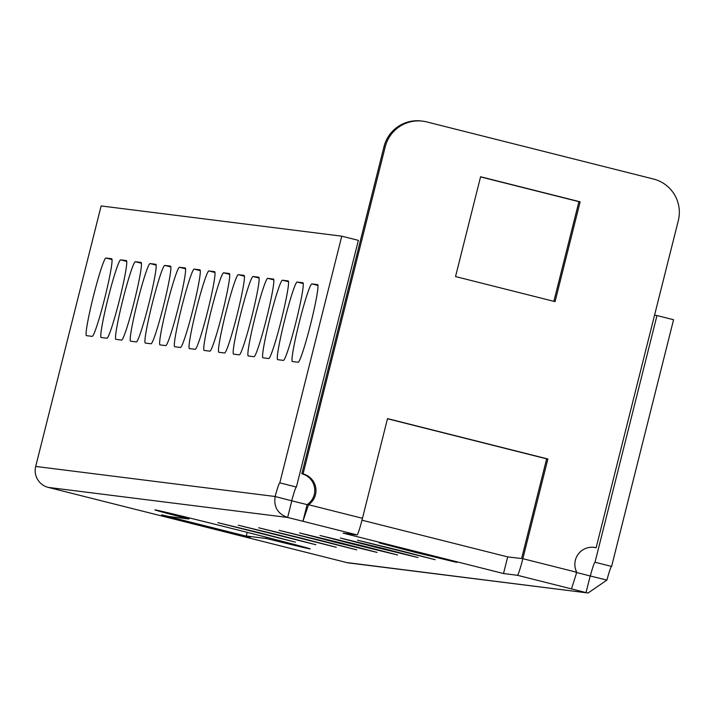 <?xml version="1.0" encoding="UTF-8"?>
<svg xmlns="http://www.w3.org/2000/svg" width="714" height="714" viewBox="0 0 714 714"><rect width="100%" height="100%" fill="white"/><g stroke="black" fill="none" stroke-linecap="round" stroke-linejoin="round"><path stroke-width="1.07" d="M382.061 548.156L340.391 538.044L376.34 547.442L418.02 557.545L382.061 548.156M307.118 504.628L291.812 500.826L287.635 517.463L302.932 521.265L308.528 504.718L307.118 504.628L302.932 521.265L357.027 534.893L343.139 533.144L503.504 573.529L517.391 575.279A17.27 1.232 -75.9 0 0 522.835 558.687L547.879 458.995L387.515 418.609L362.471 518.302A17.27 1.232 104.1 0 1 357.027 534.893M387.47 418.752L546.647 458.843L521.613 558.535L507.69 556.902L361.98 520.203M593.486 547.29A17.154 17.109 -82.8 0 1 594.914 547.584L596.136 547.736A17.154 17.109 97.2 0 0 576.769 572.271L571.486 588.898L586.024 592.611L590.201 575.975L575.663 572.262M361.632 545.594L319.961 535.482L355.911 544.871L397.591 554.983L361.632 545.594M341.203 543.024L299.532 532.921L335.482 542.31L377.162 552.413L341.203 543.024M320.773 540.462L279.103 530.35L356.732 549.851L320.773 540.462M300.353 537.892L258.673 527.789L336.303 547.281L300.353 537.892M279.924 535.33L238.244 525.218L315.874 544.72L279.924 535.33M259.494 532.76L217.815 522.657L295.444 542.149L259.494 532.76M399.224 550.316L357.544 540.203L435.174 559.705L399.224 550.316M420.876 553.029L379.205 542.926L415.155 552.315L456.835 562.418L420.876 553.029M266.286 538.499A80.039 0.696 -165.9 0 0 310.153 548.87A80.039 0.696 -165.9 0 0 238.244 530.091A80.039 0.696 -165.9 0 0 154.893 509.876A80.039 0.696 -165.9 0 0 188.862 519.007L168.843 516.49L161.614 514.901L250.328 537.178L246.259 535.991L266.286 538.499L266.59 537.285M346.585 562.534L588.077 592.995L348.637 562.927A17.27 17.225 -82.8 0 1 346.585 562.534L48.195 487.385A17.27 17.225 -82.8 0 1 35.7 466.438L101.129 205.944L341.774 236.173L358.366 240.35L296.399 487.037L279.817 482.86L341.774 236.173M503.504 573.529L507.69 556.902M588.077 592.995L606.927 580.071L589.398 575.779M654.542 315.249L656.978 315.552L595.012 562.248A17.154 1.223 -75.9 0 0 590.344 575.895M606.927 580.071A17.154 1.223 104.1 0 1 611.603 566.425L673.57 319.729L656.978 315.552M611.603 566.425L595.012 562.248M291.812 500.826L275.14 496.507C273.578 506.931 277.737 513.91 287.635 517.463L48.195 487.385M291.731 500.692A17.154 1.223 104.1 0 1 296.399 487.037M277.675 359.669A40.02 2.865 104.1 0 1 277.648 359.669A40.02 2.865 104.1 0 1 284.6 320.327A40.02 2.865 104.1 0 1 297.167 282.048L302.888 282.762A40.02 2.865 104.1 0 1 302.914 282.771A40.02 2.865 104.1 0 1 295.962 322.103A40.02 2.865 104.1 0 1 283.396 360.392L277.675 359.669M298.104 362.239L292.383 361.516A40.02 2.865 104.1 0 1 292.356 361.516A40.02 2.865 104.1 0 1 299.309 322.175A40.02 2.865 104.1 0 1 311.875 283.895L317.596 284.609A40.02 2.865 104.1 0 1 317.623 284.618A40.02 2.865 104.1 0 1 310.67 323.951A40.02 2.865 104.1 0 1 298.104 362.239M279.817 482.86A17.154 1.223 -75.9 0 0 275.14 496.507L35.7 466.438M282.458 280.2L288.179 280.914A40.02 2.865 104.1 0 1 288.206 280.923A40.02 2.865 104.1 0 1 281.254 320.256A40.02 2.865 104.1 0 1 268.687 358.544L262.966 357.821A40.02 2.865 104.1 0 1 262.939 357.821A40.02 2.865 104.1 0 1 269.892 318.48A40.02 2.865 104.1 0 1 282.458 280.2L288.554 281.735M267.75 278.353L273.471 279.067A40.02 2.865 104.1 0 1 273.498 279.076A40.02 2.865 104.1 0 1 266.545 318.408A40.02 2.865 104.1 0 1 253.979 356.697L248.258 355.974A40.02 2.865 104.1 0 1 248.231 355.974A40.02 2.865 104.1 0 1 255.184 316.632A40.02 2.865 104.1 0 1 267.75 278.353L273.846 279.888M253.042 276.505L258.763 277.219A40.02 2.865 104.1 0 1 258.789 277.228A40.02 2.865 104.1 0 1 251.837 316.561A40.02 2.865 104.1 0 1 239.27 354.849L233.549 354.126A40.02 2.865 104.1 0 1 233.523 354.126A40.02 2.865 104.1 0 1 240.475 314.785A40.02 2.865 104.1 0 1 253.042 276.505L259.137 278.041M238.333 274.658L244.054 275.372A40.02 2.865 104.1 0 1 244.081 275.381A40.02 2.865 104.1 0 1 237.128 314.713A40.02 2.865 104.1 0 1 224.562 353.002L218.841 352.279A40.02 2.865 104.1 0 1 218.814 352.279A40.02 2.865 104.1 0 1 225.767 312.937A40.02 2.865 104.1 0 1 238.333 274.658L244.429 276.193M223.625 272.81L229.346 273.524A40.02 2.865 104.1 0 1 229.373 273.533A40.02 2.865 104.1 0 1 222.42 312.866A40.02 2.865 104.1 0 1 209.854 351.154L204.133 350.431A40.02 2.865 104.1 0 1 204.106 350.431A40.02 2.865 104.1 0 1 211.058 311.09A40.02 2.865 104.1 0 1 223.625 272.81L229.721 274.346M208.916 270.963L214.637 271.677A40.02 2.865 104.1 0 1 214.664 271.686A40.02 2.865 104.1 0 1 207.712 311.018A40.02 2.865 104.1 0 1 195.145 349.307L189.424 348.584A40.02 2.865 104.1 0 1 189.397 348.584A40.02 2.865 104.1 0 1 196.35 309.242A40.02 2.865 104.1 0 1 208.916 270.963L215.012 272.498M194.208 269.116L199.929 269.83A40.02 2.865 104.1 0 1 199.956 269.838A40.02 2.865 104.1 0 1 193.003 309.171A40.02 2.865 104.1 0 1 180.437 347.459L174.716 346.736A40.02 2.865 104.1 0 1 174.689 346.736A40.02 2.865 104.1 0 1 181.642 307.395A40.02 2.865 104.1 0 1 194.208 269.116L200.304 270.651M179.5 267.268L185.221 267.982A40.02 2.865 104.1 0 1 185.247 267.991A40.02 2.865 104.1 0 1 178.295 307.323A40.02 2.865 104.1 0 1 165.728 345.612L160.007 344.889A40.02 2.865 104.1 0 1 159.981 344.889A40.02 2.865 104.1 0 1 166.933 305.547A40.02 2.865 104.1 0 1 179.5 267.268L185.595 268.803M164.791 265.421L170.512 266.135A40.02 2.865 104.1 0 1 170.539 266.143A40.02 2.865 104.1 0 1 163.586 305.476A40.02 2.865 104.1 0 1 151.02 343.764L145.299 343.041A40.02 2.865 104.1 0 1 145.272 343.041A40.02 2.865 104.1 0 1 152.225 303.7A40.02 2.865 104.1 0 1 164.791 265.421L170.887 266.956M150.083 263.573L155.804 264.287A40.02 2.865 104.1 0 1 155.831 264.296A40.02 2.865 104.1 0 1 148.878 303.628A40.02 2.865 104.1 0 1 136.312 341.917L130.591 341.194A40.02 2.865 104.1 0 1 130.564 341.194A40.02 2.865 104.1 0 1 137.516 301.852A40.02 2.865 104.1 0 1 150.083 263.573L156.179 265.108M135.374 261.726L141.095 262.44A40.02 2.865 104.1 0 1 141.122 262.449A40.02 2.865 104.1 0 1 134.17 301.781A40.02 2.865 104.1 0 1 121.603 340.069L115.882 339.346A40.02 2.865 104.1 0 1 115.855 339.346A40.02 2.865 104.1 0 1 122.808 300.005A40.02 2.865 104.1 0 1 135.374 261.726L141.47 263.261M120.666 259.878L126.387 260.592A40.02 2.865 104.1 0 1 126.414 260.601A40.02 2.865 104.1 0 1 119.461 299.934A40.02 2.865 104.1 0 1 106.895 338.222L101.174 337.499A40.02 2.865 104.1 0 1 101.147 337.499A40.02 2.865 104.1 0 1 108.1 298.157A40.02 2.865 104.1 0 1 120.666 259.878L126.762 261.413M105.958 258.031L111.679 258.745A40.02 2.865 104.1 0 1 111.705 258.754A40.02 2.865 104.1 0 1 104.753 298.086A40.02 2.865 104.1 0 1 92.186 336.374L86.465 335.651A40.02 2.865 104.1 0 1 86.439 335.651A40.02 2.865 104.1 0 1 93.391 296.31A40.02 2.865 104.1 0 1 105.958 258.031L112.053 259.566M553.877 301.326L578.911 201.669L480.558 176.902M596.136 547.736L678.3 220.653A34.299 34.21 97.2 0 0 653.48 179.027L426.758 121.924A34.299 34.21 97.2 0 0 385.221 146.834L383.989 146.682L301.835 473.775A17.154 17.109 -82.8 0 1 307.306 504.566M383.989 146.682A34.299 34.21 -82.8 0 1 421.447 121.005L422.67 121.157M547.879 458.995L546.647 458.843M385.221 146.834L303.057 473.926L301.835 473.775M362.471 518.302L308.528 504.718A17.154 17.109 97.2 0 0 303.057 473.926M480.593 176.751L455.532 276.559L555.064 301.629L580.134 201.821L480.593 176.751M578.911 201.669L580.134 201.821M188.862 519.007L189.148 517.882M246.259 535.991L247.178 532.349M571.486 588.898L517.391 575.279M576.769 572.271L522.835 558.687M311.875 283.895L317.971 285.43M297.167 282.048L303.263 283.583"/></g></svg>
